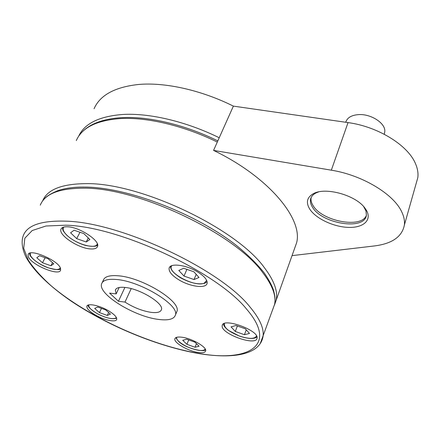 <?xml version="1.0" encoding="UTF-8"?>
<svg xmlns="http://www.w3.org/2000/svg" width="440" height="440" viewBox="0 0 440 440"><rect width="100%" height="100%" fill="white"/><g stroke="black" fill="none" stroke-linecap="round" stroke-linejoin="round"><path stroke-width="0.66" d="M384.461 133.375L384.775 131.665C385.88 123.437 371.041 113.685 358.567 114.615C351.808 115.126 347.617 117.453 345.983 121.6L345.664 122.254M294.157 249.64L296.626 242.737C303.105 219.12 269.099 177.1 213.565 150.403L233.376 106.123C201.086 90.008 164.687 82.033 138.264 84.502C114.736 87.12 100.007 95.194 94.072 108.724M233.376 106.123L348.034 122.595L331.331 170.187C361.939 174.999 393.41 193.87 401.616 211.635C403.942 216.387 404.866 220.847 404.382 225.022C402.111 236.726 392.128 243.7 374.44 245.944L292.012 255.635M416.152 183.507L417.813 177.639C418.396 173.206 417.61 168.531 415.465 163.603C407.913 145.173 377.773 126.528 348.034 122.595M309.666 208.995C305.695 202.334 307.01 197.186 313.616 193.556C325.666 186.852 355.779 195.195 364.887 208.038L366.597 210.628C372.091 220.55 362.835 228.107 347.919 227.37C333.075 226.765 315.629 218.416 309.666 208.995M213.565 150.403L331.331 170.187M363.649 206.558L366.003 211.007L366.394 215.166C364.931 230.808 321.695 223.806 312.455 207.136C310.723 204.369 310.09 201.751 310.552 199.293C311.124 196.581 313 194.441 316.184 192.863L318.62 191.901M366.344 215.457C361.317 228.91 321.69 221.089 313.033 205.507C311.305 202.736 310.679 200.118 311.141 197.648L311.195 197.423M60.467 268.24L60.605 270.127C59.268 276.474 31.427 264.968 28.358 256.806L28.111 254.562C29.392 248.111 58.317 260.343 60.467 268.24M90.519 248.936C78.568 248.43 58.251 235.059 60.968 229.224C61.666 227.447 63.85 226.639 67.535 226.793C79.525 227.018 100.331 240.812 97.537 246.439C96.817 248.364 94.479 249.194 90.519 248.936M178.937 279.868C171.996 275.572 168.724 271.7 169.12 268.235C169.851 262.796 186.12 264.743 197.566 271.887C204.309 276.155 207.499 279.945 207.13 283.25C206.344 288.877 190.19 286.786 178.937 279.868M222.189 325.848L222.228 325.578C222.69 317.168 259.32 330.363 257.054 338.19L257.043 338.261C256.135 346.489 220.82 333.834 222.189 325.848M182.221 337.266C192.264 338.569 207.014 347.204 205.662 350.884C205.123 352.605 202.554 353.122 197.962 352.429C187.941 350.993 173.541 342.584 174.851 338.827C175.362 337.189 177.815 336.666 182.221 337.266M107.751 310.343C113.988 314 116.98 316.998 116.716 319.341C116.1 322.591 104.814 320.37 96.008 315.37C89.672 311.713 86.625 308.671 86.873 306.24C87.45 303.05 98.824 305.228 107.751 310.343M102.223 282.562L103.34 280.247C104.616 276.546 109.643 275.066 118.421 275.809C142.555 277.53 181.264 301.51 176.968 311.35L176.358 312.802M116.661 279.505C107.877 278.729 102.861 280.17 101.607 283.833C97.658 294.168 134.47 316.668 158.477 319.413C168.377 320.683 174.026 319.215 175.423 315.013C179.669 305.283 140.816 281.331 116.661 279.505M53.79 263.808L48.12 258.775L39.54 255.728L36.79 257.757L42.482 262.746L50.908 265.749L53.79 263.808M42.482 262.746L45.166 257.725M50.908 265.749L52.525 262.686M86.234 241.973L89.887 239.514L83.837 233.602L74.085 230.219L70.587 232.804L76.681 238.645L86.234 241.973L88.286 237.952M76.681 238.645L79.987 232.265M184.014 276.067L194.013 279.554L199.023 277.481L193.897 271.799L183.684 268.257L178.816 270.452L184.014 276.067L186.89 269.368M194.013 279.554L196.196 274.351M231.049 326.87L235.301 331.463L244.442 334.719L249.502 333.438L245.322 328.801L236.005 325.495L231.049 326.87M244.442 334.719L246.252 329.83M235.301 331.463L237.375 325.98M186.698 339.202L182.732 340.302L186.918 344.317L195.024 347.254L199.084 346.225L194.948 342.183L186.698 339.202M195.024 347.254L196.46 343.662M186.918 344.317L188.705 339.928M105.694 309.909L97.752 307.038L94.683 308.418L99.462 312.604L107.278 315.436L110.44 314.127L105.694 309.909M99.462 312.604L101.475 308.38M107.278 315.436L108.642 312.527M109.593 293.117L116.166 293.893L115.341 290.142C116.138 287.793 119.345 286.891 124.966 287.436C140.058 288.695 164.06 303.485 161.447 309.617C160.595 312.175 157.141 313.088 151.08 312.356C142.269 310.959 133.567 307.533 124.977 302.082L118.443 301.268L109.593 293.117M124.977 302.082L131.197 288.624M119.174 287.502L116.166 293.893M118.443 301.268L124.905 287.425M219.225 137.758C186.043 121.38 148.918 112.772 122.276 114.505C98.89 116.419 84.343 123.679 78.639 136.29M217.299 142.065C183.997 125.648 146.773 116.952 120.104 118.58C96.377 120.445 81.779 127.776 76.307 140.575M274.478 305.03L276.254 299.684C277.888 290.994 273.977 280.401 264.534 267.905C236.852 228.591 139.711 182.281 85.432 183.651C61.391 183.942 47.113 189.722 42.603 200.987M272.487 310.222L274.648 304.189C276.243 295.581 272.283 285.065 262.763 272.63C234.872 233.514 137.335 187.083 83.012 188.188C58.955 188.37 44.704 194.035 40.266 205.183M65.445 221.155C41.267 220.473 27.22 225.28 23.309 235.576C21.378 240.477 21.549 247.781 26.092 257.279C34.117 271.568 50.413 286.891 71.368 301.268C108.675 326.293 158.659 346.814 199.347 353.656C234.256 359.304 259.71 354.299 262.977 336.815C264.308 328.867 259.963 318.901 249.937 306.928C220.484 269.308 120.043 222.041 65.445 221.155M65.879 225.198L45.986 226.001L32.208 230.532L24.844 238.2L23.7 248.298L28.259 260.095C33.842 268.565 41.602 277.239 51.53 286.127C88.473 317.273 150.458 345.323 199.018 353.452C247.544 362.175 278.603 346.165 246.598 309.133C217.487 272.443 119.356 226.32 65.879 225.198M260.298 343.425L274.648 304.189C275.259 300.195 275.346 297.088 273.433 289.905C271.645 284.916 268.554 279.219 264.165 272.811C257.197 264.088 248.226 255.189 237.259 246.114C196.812 213.846 127.6 187.215 84.882 187.066M30.404 253.017L30.41 255.492C33.209 260.106 39.116 264.187 48.125 267.735C54.94 270.023 59.01 270.089 60.335 267.927M63.806 227.068C62.299 229.004 63.366 231.754 67.007 235.318C75.829 244.139 96.575 249.964 97.279 243.683M171.93 265.634C165.638 271.898 194.854 287.628 204.237 283.168L206.663 280.401M224.428 323.483C223.696 327.52 228.712 331.711 239.47 336.05C249.139 339.163 254.815 339.119 256.498 335.923L256.504 335.885M176.732 337.282C176.303 338.333 176.957 339.691 178.69 341.363C183.838 345.686 190.3 348.639 198.094 350.229C202.153 350.834 204.518 350.416 205.189 348.964M88.787 304.882C88.259 307.131 91.053 310.035 97.174 313.588C105.1 317.691 111.133 319.281 115.275 318.362L116.353 317.455M384.775 131.665L384.285 134.266M79.409 135.201C87.054 124.916 100.975 119.07 121.187 117.672M43.148 200.316C45.122 197.142 50.012 193.919 57.805 190.663C65.12 188.172 73.992 186.967 84.42 187.061M316.184 192.863L313.616 193.556M364.001 206.96L364.887 208.038M311.141 197.648L310.552 199.293M417.813 177.639L404.382 225.022M222.514 324.841L222.228 325.578M169.538 267.295L169.12 268.235M61.347 228.52L60.968 229.224M29.618 253.237C28.507 256.228 38.142 264.423 48.175 267.795C56.029 269.896 60.17 270.182 60.599 268.653M28.364 254.1L28.111 254.562M62.634 227.491C62.744 229.713 61.991 229.955 66.787 235.24C72.116 239.976 78.513 243.414 85.982 245.559C93.142 246.763 97.02 246.527 97.614 244.838M170.687 266.211C170.22 268.257 171.617 272.058 180.626 277.832C190.311 283.019 198.352 284.834 204.749 283.277L207.103 281.677M223.57 323.868C223.724 325.49 223.845 326.507 228.311 330.325L239.47 336.1C251.097 340.005 256.207 338.168 256.889 336.732M176.127 337.491C175.698 337.596 176.479 338.855 178.481 341.275C185.152 348.409 205.42 352.781 205.469 349.525M175.06 338.333L174.851 338.827M88.209 305.047C87.538 306.515 90.541 309.381 97.218 313.649C105.149 317.752 111.314 319.347 115.709 318.445L116.589 317.977M87.071 305.833L86.873 306.24M176.968 311.35L175.423 315.013M115.726 289.327L115.341 290.142M121.523 117.656C148.176 116.05 184.921 124.658 217.828 140.882M274.505 304.904L296.626 242.737"/></g></svg>
